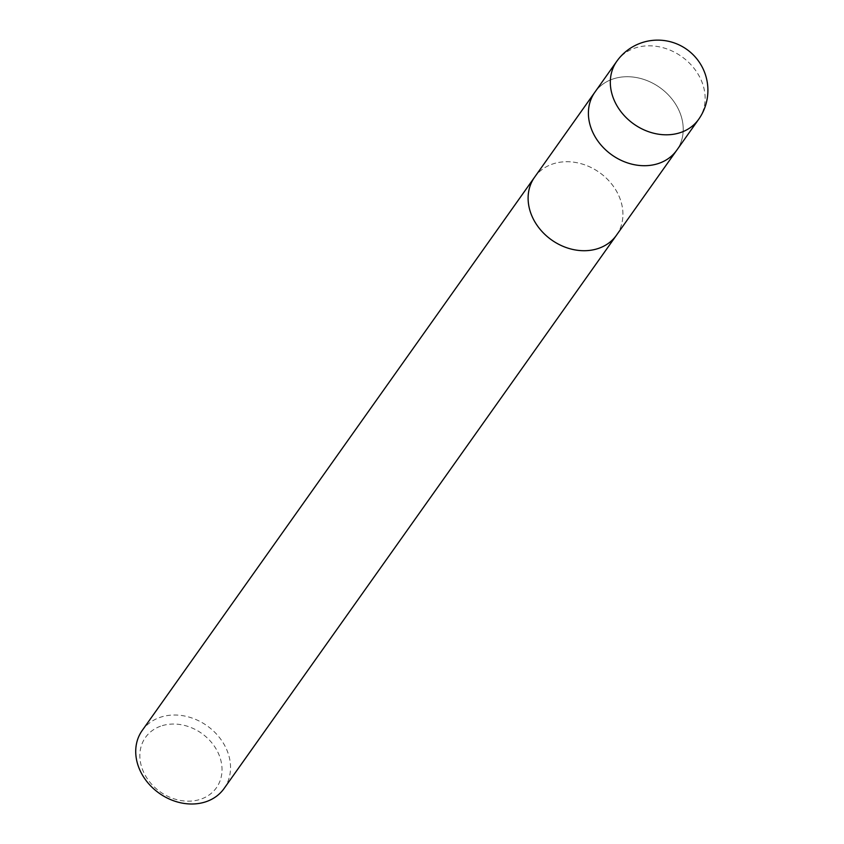 <?xml version="1.0" encoding="UTF-8"?>
<svg xmlns="http://www.w3.org/2000/svg" width="844" height="844" viewBox="0 0 844 844"><rect width="100%" height="100%" fill="white"/><g stroke="black" fill="none" stroke-linecap="round" stroke-linejoin="round"><path stroke-width="0.63" stroke-dasharray="4.22 3.17" d="M616.595 235.054A50.176 41.356 35.3 0 0 609.094 181.006A50.176 41.356 35.3 0 0 551.965 164.242A50.176 41.356 35.3 0 0 534.6 177.187M612.248 79.241A50.176 41.356 35.3 0 0 594.883 92.186A50.176 41.356 35.3 0 0 602.141 146.318A50.176 41.356 35.3 0 0 659.364 163.187A50.176 41.356 35.3 0 0 676.74 150.243A50.176 41.356 35.3 0 0 669.482 96.11A50.176 41.356 35.3 0 0 612.248 79.241M224.061 788.539A50.176 41.356 35.3 0 0 216.802 734.407A50.176 41.356 35.3 0 0 159.579 717.537A50.176 41.356 35.3 0 0 142.203 730.482M616.447 235.244A50.176 41.356 35.3 0 0 609.189 181.122A50.176 41.356 35.3 0 0 551.965 164.242A50.176 41.356 35.3 0 0 534.737 176.997M160.529 726.22A43.487 35.838 35.3 0 0 145.284 775.404A43.487 35.838 35.3 0 0 201.357 798.983A43.487 35.838 35.3 0 0 216.591 749.799A43.487 35.838 35.3 0 0 160.529 726.22M676.782 150.179A50.176 41.356 35.3 0 0 659.734 87.481A50.176 41.356 35.3 0 0 594.914 92.133M698.695 119.278A50.176 41.356 35.3 0 0 691.373 65.167A50.176 41.356 35.3 0 0 634.171 48.33A50.176 41.356 35.3 0 0 616.795 61.274"/><path stroke-width="1.27" d="M594.735 92.386L534.6 177.187A50.176 41.356 35.3 0 0 541.848 231.319A50.176 41.356 35.3 0 0 599.082 248.199A50.176 41.356 35.3 0 0 616.458 235.244A50.176 41.356 35.3 0 0 616.595 235.054M142.203 730.482A50.176 41.356 35.3 0 0 149.462 784.614A50.176 41.356 35.3 0 0 206.685 801.484A50.176 41.356 35.3 0 0 224.061 788.539L616.458 235.244A50.176 41.356 35.3 0 1 599.082 248.199A50.176 41.356 35.3 0 1 541.848 231.319A50.176 41.356 35.3 0 1 534.59 177.187L142.203 730.482M594.914 92.133A50.176 41.356 35.3 0 0 594.883 92.186A50.176 41.356 35.3 0 0 594.841 92.249A50.176 41.356 35.3 0 0 611.921 154.969A50.176 41.356 35.3 0 0 676.74 150.243A50.176 41.356 35.3 0 0 676.782 150.179M676.74 150.243L698.653 119.331A50.176 50.176 0 0 0 640.775 43.076A50.176 50.176 0 0 0 616.795 61.274A50.176 41.356 35.3 0 0 616.753 61.338A50.176 41.356 35.3 0 0 624.085 115.438A50.176 41.356 35.3 0 0 681.287 132.286A50.176 41.356 35.3 0 0 698.653 119.331A50.176 41.356 35.3 0 0 698.695 119.278M676.593 150.432L616.447 235.244M616.795 61.274L594.883 92.186"/></g></svg>
